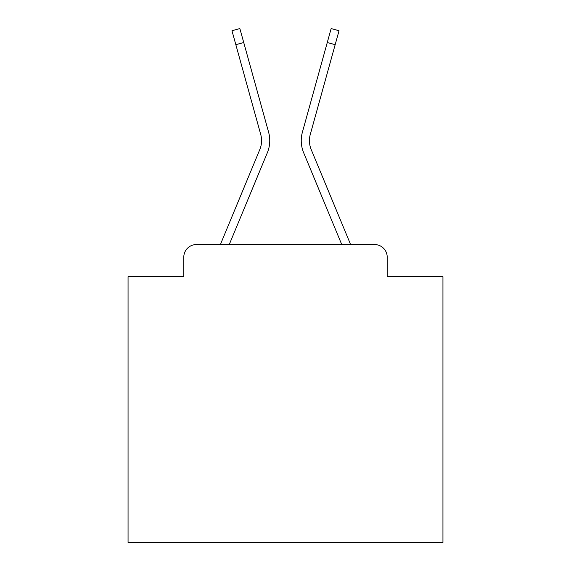 <?xml version="1.0" encoding="UTF-8"?>
<svg xmlns="http://www.w3.org/2000/svg" width="571" height="571" viewBox="0 0 571 571"><rect width="100%" height="100%" fill="white"/><g stroke="black" fill="none" stroke-linecap="round" stroke-linejoin="round"><path stroke-width="0.86" d="M183.791 257.157L183.791 276.685L183.791 257.157A12.598 12.598 0 0 1 196.388 244.566L220.477 244.566A39.677 39.677 0 0 1 221.455 241.954L259.791 149.581A23.304 23.304 0 0 0 260.719 134.421L231.969 30.741L239.856 28.55L243.731 42.511L235.837 44.695M387.209 276.685L387.209 257.157L387.209 276.685L442.946 276.685L442.946 542.45L128.054 542.45L128.054 276.685L183.791 276.685M387.209 257.157A12.598 12.598 0 0 0 374.612 244.566L196.388 244.566M229.242 244.566L267.349 152.721L229.242 244.566L267.349 152.721L229.242 244.566L267.349 152.721L229.242 244.566L267.349 152.721L229.242 244.566L267.349 152.721L229.242 244.566L267.349 152.721L229.242 244.566L267.349 152.721L229.242 244.566L267.349 152.721L229.242 244.566L267.349 152.721L229.242 244.566L267.349 152.721L229.242 244.566L267.349 152.721L229.242 244.566L341.758 244.566L303.651 152.721A31.491 31.491 0 0 1 302.387 132.236L331.144 28.55L339.031 30.741L335.163 44.695L327.269 42.511M335.163 44.695L310.281 134.421A23.304 23.304 0 0 0 311.209 149.581A23.304 23.304 0 0 1 310.281 134.421A23.304 23.304 0 0 0 311.209 149.581A23.304 23.304 0 0 1 310.281 134.421A23.304 23.304 0 0 0 311.209 149.581A23.304 23.304 0 0 1 310.281 134.421A23.304 23.304 0 0 0 311.209 149.581L349.545 241.954A39.677 39.677 0 0 1 350.523 244.566L374.612 244.566M259.791 149.581A23.304 23.304 0 0 0 260.719 134.421A23.304 23.304 0 0 1 259.791 149.581A23.304 23.304 0 0 0 260.719 134.421A23.304 23.304 0 0 1 259.791 149.581A23.304 23.304 0 0 0 260.719 134.421A23.304 23.304 0 0 1 259.791 149.581A23.304 23.304 0 0 0 260.719 134.421A23.304 23.304 0 0 1 259.791 149.581A23.304 23.304 0 0 0 260.719 134.421A23.304 23.304 0 0 1 259.791 149.581A23.304 23.304 0 0 0 260.719 134.421A23.304 23.304 0 0 1 259.791 149.581A23.304 23.304 0 0 0 260.719 134.421A23.304 23.304 0 0 1 259.791 149.581A23.304 23.304 0 0 0 260.719 134.421A23.304 23.304 0 0 1 259.791 149.581A23.304 23.304 0 0 0 260.719 134.421A23.304 23.304 0 0 1 259.791 149.581A23.304 23.304 0 0 0 260.719 134.421A23.304 23.304 0 0 1 259.791 149.581A23.304 23.304 0 0 0 260.719 134.421M341.758 244.566L303.651 152.721L341.758 244.566M267.349 152.721A31.491 31.491 0 0 0 268.613 132.236L243.731 42.511"/></g></svg>
